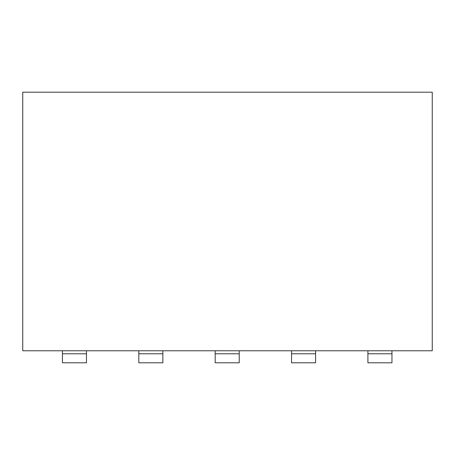 <?xml version="1.0" encoding="UTF-8"?>
<svg xmlns="http://www.w3.org/2000/svg" width="455" height="455" viewBox="0 0 455 455"><rect width="100%" height="100%" fill="white"/><g stroke="black" fill="none" stroke-linecap="round" stroke-linejoin="round"><path stroke-width="0.68" d="M22.75 92.2L432.25 92.2L432.25 350.771L22.75 350.771L22.75 92.2M62.437 350.771L62.437 362.8L86.49 362.8L86.49 350.771M391.96 353.78L391.96 362.8L367.907 362.8L367.907 353.78L391.96 353.78L391.96 350.771M367.907 350.771L367.907 353.78M315.594 353.78L315.594 362.8L291.541 362.8L291.541 353.78L315.594 353.78L315.594 350.771M291.541 350.771L291.541 353.78M239.228 353.78L239.228 362.8L215.175 362.8L215.175 353.78L239.228 353.78L239.228 350.771M215.175 350.771L215.175 353.78M162.856 353.78L162.856 362.8L138.803 362.8L138.803 353.78L162.856 353.78L162.856 350.771M138.803 350.771L138.803 353.78M86.49 353.78L62.437 353.78"/></g></svg>
